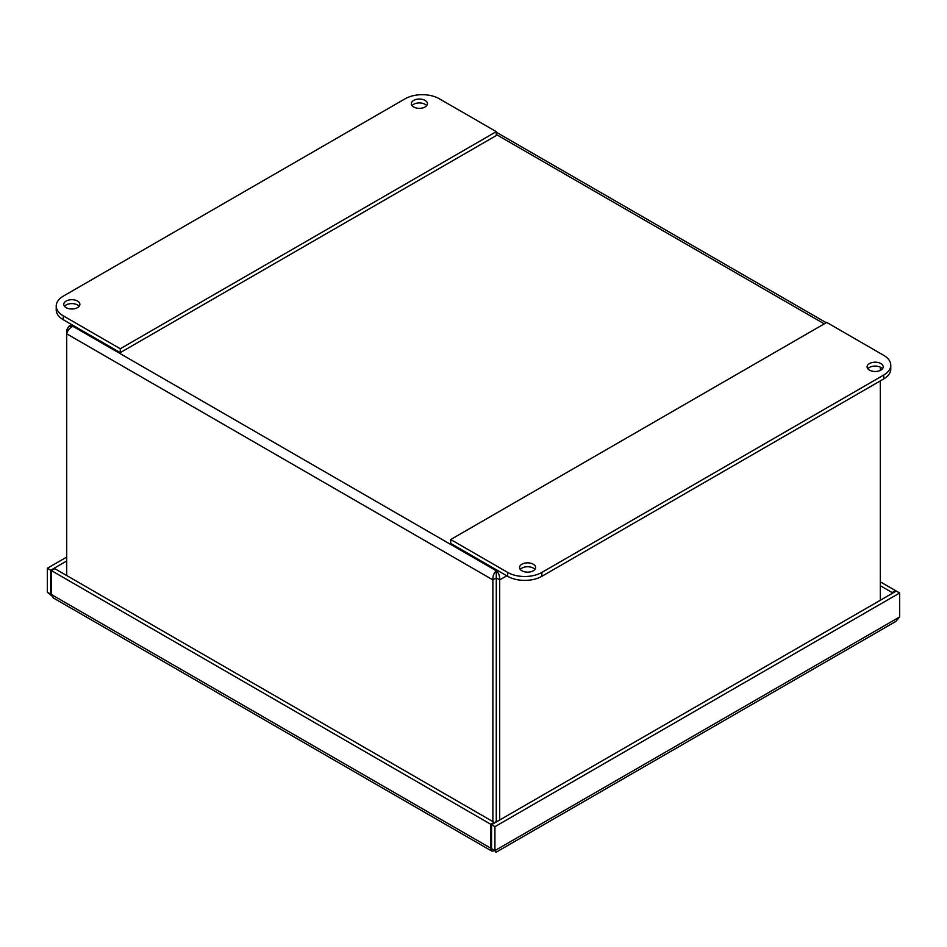 <?xml version="1.0" encoding="UTF-8"?>
<svg xmlns="http://www.w3.org/2000/svg" width="947" height="947" viewBox="0 0 947 947"><rect width="100%" height="100%" fill="white"/><g stroke="black" fill="none" stroke-linecap="round" stroke-linejoin="round"><path stroke-width="1.42" d="M494.926 826.672L899.65 593L896.276 591.046L491.552 824.719L494.926 826.672L494.926 850.595C496.228 852.868 496.228 852.868 494.926 850.595C496.228 852.868 496.228 852.868 494.926 850.595L899.65 616.935L899.65 593M494.926 850.595L491.552 848.654L491.552 824.719M491.552 847.814L490.877 849.566L491.884 851.128L494.713 850.737M66.704 560.979L50.724 570.212L47.35 568.259L47.35 592.195L51.694 595.864M51.458 594.136L50.724 594.148L50.724 570.212M66.704 557.085L47.35 568.259M494.192 823.192L494.192 822.351L490.818 824.304L490.818 848.228L51.458 594.562L51.458 570.627L490.818 824.304M51.458 570.627L54.819 568.685L494.192 822.351M491.872 851.14L53.21 597.877L51.458 594.562M51.458 593.722L50.724 594.148L47.35 592.195M895.542 591.473L895.542 590.632L880.296 581.825M895.542 590.632L892.181 592.573L880.296 585.72M899.65 616.935L895.85 621.421L495.92 852.324M892.181 592.573L892.181 593.426M494.192 822.836L496.252 821.653L496.287 570.769C493.849 573.053 492.712 576.096 492.878 579.884L492.878 821.594M66.704 575.539L66.704 333.829C67.462 330.574 69.522 328.076 72.895 326.324L68.811 326.395L66.704 329.899L66.704 333.829L492.878 579.884L496.252 577.942M496.252 820.457A2.012 1.16 -120 0 0 496.323 820.007L496.323 577.942L499.696 579.884C499.874 576.096 498.738 573.053 496.287 570.769L497.187 570.248M68.006 330.657L66.704 329.899M880.296 367.152L880.296 370.419M880.296 380.919L880.296 600.28M499.696 820.019L499.696 579.884L506.787 575.788M496.287 574.663L496.323 577.942M882.474 368.785A8.061 4.652 0 0 0 880.852 367.448A8.061 4.652 0 0 0 867.831 368.785M869.453 370.135A8.061 4.652 180 0 1 867.097 366.844A8.061 4.652 180 0 1 875.146 362.192A8.061 4.652 180 0 1 883.208 366.844A8.061 4.652 180 0 1 878.236 371.141A8.061 4.652 180 0 1 869.453 370.135M534.913 569.443A8.061 4.652 0 0 0 533.303 568.105A8.061 4.652 0 0 0 520.282 569.443M521.904 570.781A8.061 4.652 180 0 1 519.548 567.502A8.061 4.652 180 0 1 527.597 562.849A8.061 4.652 180 0 1 535.659 567.502A8.061 4.652 180 0 1 530.687 571.799A8.061 4.652 180 0 1 521.904 570.781M883.693 355.326A24.172 13.956 180 0 1 890.772 365.199A24.172 13.956 180 0 1 883.693 375.059L541.862 572.414A24.172 13.956 180 0 1 507.687 572.414L450.713 539.53L826.731 322.43L883.693 355.326M450.713 539.53L450.713 543.424L507.687 576.309A24.172 13.956 0 0 0 541.862 576.309L883.693 378.954A24.172 13.956 0 0 0 890.772 369.093L890.772 365.199M425.073 100.406A8.061 4.652 180 0 1 427.428 103.697A8.061 4.652 180 0 1 422.457 107.994A8.061 4.652 180 0 1 413.685 106.987A8.061 4.652 180 0 1 411.318 103.697A8.061 4.652 180 0 1 416.289 99.399A8.061 4.652 180 0 1 425.073 100.406M426.695 105.65A8.061 4.652 0 0 0 419.379 102.939A8.061 4.652 0 0 0 412.063 105.65M77.524 301.063A8.061 4.652 180 0 1 79.879 304.354A8.061 4.652 180 0 1 74.908 308.651A8.061 4.652 180 0 1 66.124 307.645A8.061 4.652 180 0 1 63.769 304.354A8.061 4.652 180 0 1 68.74 300.057A8.061 4.652 180 0 1 77.524 301.063M79.146 306.307A8.061 4.652 0 0 0 71.83 303.596A8.061 4.652 0 0 0 64.503 306.307M405.138 98.772A24.172 13.956 180 0 1 439.313 98.772L496.287 131.657L496.287 135.551L120.269 352.639L63.307 319.755L63.307 315.86A24.172 13.956 180 0 1 56.228 305.988A24.172 13.956 180 0 1 63.307 296.127L405.138 98.772M496.287 131.657L120.269 348.745L63.307 315.86M56.228 305.988L56.228 309.882A24.172 13.956 0 0 0 63.307 319.755M120.269 348.745L120.269 352.639M490.877 849.566L491.978 848.903M824.257 323.862L496.287 134.51M73.795 325.815L72.895 326.324L496.287 570.769M883.693 375.059L883.693 378.954M507.687 572.414L507.687 576.309M541.862 576.309L541.862 572.414M493.174 849.589L495.328 851.14M826.246 322.714L496.287 132.225M71.806 324.667L68.811 326.395"/></g></svg>
